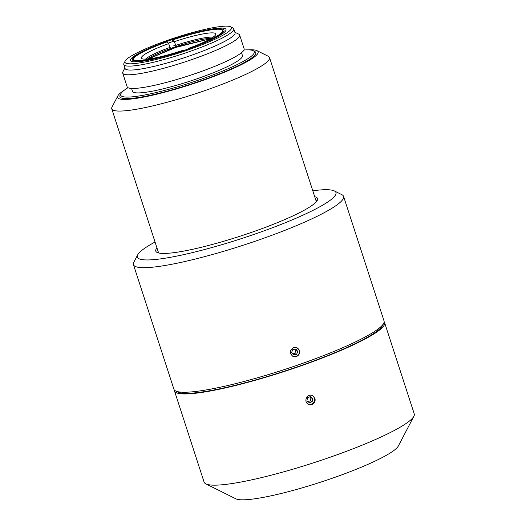 <?xml version="1.0" encoding="UTF-8"?>
<svg xmlns="http://www.w3.org/2000/svg" width="526" height="526" viewBox="0 0 526 526"><rect width="100%" height="100%" fill="white"/><g stroke="black" fill="none" stroke-linecap="round" stroke-linejoin="round"><path stroke-width="0.79" d="M184.245 50.371L184.113 50.102A48.122 6.72 162 0 1 132.618 58.794A48.122 6.72 162 0 1 166.67 41.817L166.9 41.929A46.86 6.542 162 0 0 133.689 58.728A46.86 6.542 162 0 0 161.909 56.558A46.86 6.542 162 0 0 183.883 49.996L184.113 50.102M172.554 41.403L172.324 39.851A48.122 6.72 162 0 1 223.241 29.351A48.122 6.72 162 0 1 189.774 48.136L189.906 48.412M172.324 39.851L172.554 39.956A46.86 6.542 162 0 1 220.887 29.403A46.86 6.542 162 0 1 198.23 44.763A46.86 6.542 162 0 1 189.544 48.024L189.774 48.136M178.321 51.818A39.088 5.457 162 0 1 141.645 58.471A39.088 5.457 162 0 1 168.649 43.632L166.9 41.929M182.818 50.351L182.805 50.358A39.088 5.457 162 0 1 182.16 50.568M172.554 39.956L174.31 41.666A39.088 5.457 162 0 1 215.745 34.394A39.088 5.457 162 0 1 188.466 48.385L189.143 48.188M174.31 41.666L176.217 46.518A36.925 5.155 -18 0 0 170.562 48.484L168.649 43.632M170.187 47.347A36.925 5.155 -18 0 0 145.505 59.155M188.578 48.879L188.466 48.385M213.023 37.215A36.925 5.155 -18 0 0 175.848 45.381M210.689 38.687L173.442 48.011L148.26 58.971M173.85 45.394L176.217 46.518A36.925 5.155 -18 0 1 211.413 38.26M133.446 264.67L173.915 389.227A110.473 15.432 -18 0 0 175.638 390.956A110.473 15.432 -18 0 0 175.743 391.002A110.473 15.432 -18 0 0 299.051 364.623A110.473 15.432 -18 0 0 383.671 323.365A110.473 15.432 -18 0 0 384.046 320.952L343.577 196.395A110.473 15.432 162 0 1 258.575 240.06A110.473 15.432 162 0 1 133.446 264.67A110.473 15.432 162 0 1 133.821 262.257L137.707 254.821A104.418 14.583 162 0 1 155.052 242.026M296.421 356.543L292.929 356.358C289.3 353.242 289.497 350.323 293.521 347.614L296.999 347.791L299.386 350.526C300.011 353.334 299.024 355.339 296.421 356.543M312.792 190.774A104.418 14.583 162 0 1 334.339 190.931L341.854 194.666A110.473 15.432 162 0 1 343.577 196.395M175.638 390.956L177.893 392.074A108.658 15.175 -18 0 0 177.992 392.126A108.658 15.175 -18 0 0 284.487 371.146A108.658 15.175 -18 0 0 382.507 325.594L383.671 323.365M334.339 190.931A104.418 14.583 162 0 1 241.164 238.699A104.418 14.583 162 0 1 137.707 254.821M314.719 196.698A85.048 11.881 162 0 1 317.257 200.406A85.048 11.881 162 0 1 240.533 236.062A85.048 11.881 162 0 1 157.175 252.48A85.048 11.881 162 0 1 157.096 252.441A85.048 11.881 162 0 1 156.972 247.95M316.442 201.596A83.233 11.625 -18 0 0 316.376 200.82A83.233 11.625 -18 0 0 315.778 199.972M158.037 251.224A83.233 11.625 -18 0 0 158.056 252.263A83.233 11.625 -18 0 0 158.457 252.927M248.311 49.865A73.85 10.316 162 0 1 256.938 50.641L268.207 56.243A82.93 11.585 162 0 1 269.503 57.544A82.93 11.585 162 0 1 201.234 91.859A82.93 11.585 162 0 1 111.762 108.797A82.93 11.585 162 0 1 112.045 106.988L117.87 95.831A73.85 10.316 162 0 1 124.392 90.13M256.938 50.641A73.85 10.316 162 0 1 191.043 84.43A73.85 10.316 162 0 1 117.87 95.831M253.795 51.094A71.431 9.974 162 0 1 255.787 52.547A71.431 9.974 162 0 1 196.98 82.102A71.431 9.974 162 0 1 119.921 96.692A71.431 9.974 162 0 1 120.678 94.351M168.142 43.152A48.425 6.766 162 0 1 173.817 41.199M187.348 49.312A50.24 7.016 162 0 1 131.224 61.286A50.24 7.016 162 0 1 176.052 38.299A50.24 7.016 162 0 1 225.832 30.547A50.24 7.016 162 0 1 187.348 49.312M168.05 40.147A55.993 7.824 -18 0 0 125.162 61.055A55.993 7.824 -18 0 0 180.635 52.416A55.993 7.824 -18 0 0 230.598 26.8A55.993 7.824 -18 0 0 168.05 40.147M125.162 61.055L123.998 63.291A57.807 8.074 -18 0 0 123.794 64.553A57.807 8.074 -18 0 0 189.275 51.673A57.807 8.074 -18 0 0 233.754 28.825A57.807 8.074 -18 0 0 232.854 27.917L230.598 26.8M123.794 64.553L125.076 68.485A57.807 8.074 -18 0 0 190.557 55.605A57.807 8.074 -18 0 0 235.037 32.757L233.754 28.825M124.899 67.939L122.906 71.76A61.503 8.594 -18 0 0 122.696 73.101A61.503 8.594 -18 0 0 192.358 59.405A61.503 8.594 -18 0 0 239.678 35.091A61.503 8.594 -18 0 0 238.719 34.131L234.859 32.211M122.696 73.101L127.141 86.783A61.503 8.594 -18 0 0 196.803 73.088A61.503 8.594 -18 0 0 244.123 48.773L239.678 35.091M131.559 88.434L132.506 91.34A57.807 8.074 -18 0 0 197.98 78.466A57.807 8.074 -18 0 0 242.46 55.618L241.513 52.705M127.996 87.691A70.221 9.81 -18 0 0 120.941 93.648A70.221 9.81 -18 0 0 190.511 82.806A70.221 9.81 -18 0 0 253.17 50.68A70.221 9.81 -18 0 0 243.965 50.009M120.941 93.648L120.165 95.134A71.431 9.974 -18 0 0 119.921 96.692A71.431 9.974 -18 0 0 200.827 80.78A71.431 9.974 -18 0 0 255.787 52.547A71.431 9.974 -18 0 0 254.669 51.43L253.17 50.68M311.984 404.428L308.486 404.244C302.917 401.917 307.296 392.856 312.556 395.677L314.942 398.412C315.574 401.22 314.581 403.225 311.984 404.428M384.151 321.866A110.473 15.432 162 0 1 384.605 322.662A110.473 15.432 162 0 1 284.31 371.474A110.473 15.432 162 0 1 174.474 390.936A110.473 15.432 162 0 1 174.376 390.022M174.474 390.936L204.108 482.145A110.473 15.432 -18 0 0 205.83 483.874A110.473 15.432 -18 0 0 313.943 462.683A110.473 15.432 -18 0 0 413.863 416.283A110.473 15.432 -18 0 0 414.238 413.87L384.605 322.662M205.83 483.874L235.891 498.819A86.257 12.052 -18 0 0 320.308 482.27A86.257 12.052 -18 0 0 398.327 446.035L413.863 416.283M296.868 347.732A4.741 4.649 -64.6 0 1 298.899 353.945A4.741 4.649 -64.6 0 1 292.798 356.293M296.559 354.425L293.488 354.853L291.628 352.374L292.844 349.474L295.914 349.047L297.775 351.526L296.559 354.425L294.685 353.538L295.901 350.638L297.775 351.526M294.803 349.205L295.901 350.638M294.685 353.538L292.693 353.788M312.227 395.532A4.741 4.649 -64.6 0 1 308.17 404.08M310.511 396.578L312.812 398.629L312.174 401.706L309.235 402.725L306.934 400.674L307.572 397.597L310.511 396.578M309.867 396.801L310.945 397.741L310.307 400.819L307.368 401.838M312.812 398.629L310.945 397.741M312.174 401.706L310.307 400.819M170.562 48.484A36.925 5.155 -18 0 0 147.425 59.05M148.312 58.965L178.643 46.268L210.643 38.714M316.343 201.708L269.503 57.544M158.602 252.96L111.762 108.797"/></g></svg>
